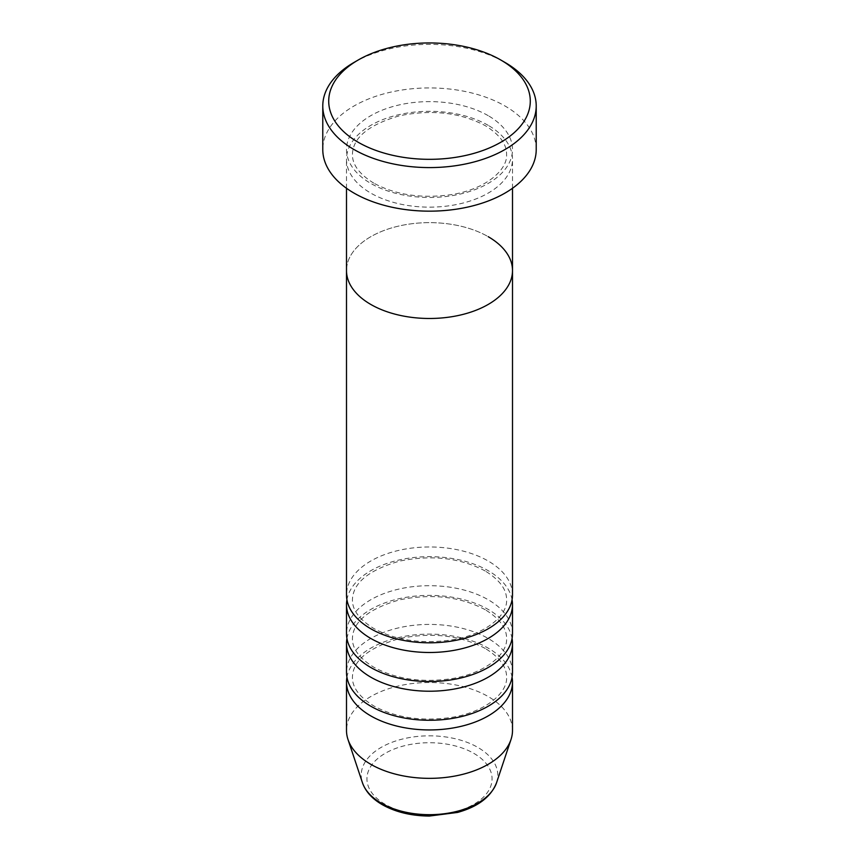 <?xml version="1.0" encoding="UTF-8"?>
<svg xmlns="http://www.w3.org/2000/svg" width="859" height="859" viewBox="0 0 859 859"><rect width="100%" height="100%" fill="white"/><g stroke="black" fill="none" stroke-linecap="round" stroke-linejoin="round"><path stroke-width="0.64" stroke-dasharray="4.29 3.22" d="M488.191 125.339A83.001 47.921 0 0 0 397.738 114.956A83.001 47.921 0 0 0 346.499 159.226A83.001 47.921 0 0 0 370.809 193.114A83.001 47.921 0 0 0 461.262 203.497A83.001 47.921 0 0 0 512.501 159.226A83.001 47.921 0 0 0 488.191 125.339M512.501 270.564A83.001 47.921 0 0 0 488.191 236.676A83.001 47.921 0 0 0 397.738 226.293A83.001 47.921 0 0 0 346.499 270.564A83.001 47.921 0 0 1 397.738 226.293A83.001 47.921 0 0 1 488.191 236.676M536.22 149.541A106.72 61.612 0 0 0 504.963 105.979A106.72 61.612 0 0 0 388.665 92.622A106.72 61.612 0 0 0 322.78 149.541M354.037 62.417A106.72 61.612 180 0 1 504.963 62.417M512.071 599.732A83.001 47.921 0 0 0 488.191 570.687A83.001 47.921 0 0 0 401.658 559.434A83.001 47.921 0 0 0 346.929 599.732M512.501 594.89A83.001 47.921 0 0 0 488.191 561.013A83.001 47.921 0 0 0 397.738 550.619A83.001 47.921 0 0 0 346.499 594.89M512.071 638.462A83.001 47.921 0 0 0 488.191 609.418A83.001 47.921 0 0 0 401.658 598.154A83.001 47.921 0 0 0 346.929 638.462M512.501 633.62A83.001 47.921 0 0 0 488.191 599.732A83.001 47.921 0 0 0 397.738 589.349A83.001 47.921 0 0 0 346.499 633.62M512.071 677.182A83.001 47.921 0 0 0 488.191 648.137A83.001 47.921 0 0 0 401.658 636.884A83.001 47.921 0 0 0 346.929 677.182M512.501 672.339A83.001 47.921 0 0 0 488.191 638.462A83.001 47.921 0 0 0 397.738 628.069A83.001 47.921 0 0 0 346.499 672.339M512.501 730.429A83.001 47.921 0 0 0 488.191 696.552A83.001 47.921 0 0 0 397.738 686.158A83.001 47.921 0 0 0 346.499 730.429M488.191 115.664A83.001 47.921 0 0 0 370.809 115.664A83.001 47.921 0 0 0 370.809 183.429A83.001 47.921 0 0 0 488.191 183.429A83.001 47.921 0 0 0 488.191 115.664M473.738 753.3A62.567 36.121 180 0 1 473.738 804.378A62.567 36.121 180 0 1 385.262 804.378A62.567 36.121 180 0 1 385.262 753.3A62.567 36.121 180 0 1 473.738 753.3M496.556 782.721A68.29 39.428 0 0 0 477.787 747.373A68.29 39.428 0 0 0 397.481 740.426A68.29 39.428 0 0 0 362.444 782.721M373.772 183.139C359.384 174.227 352.265 164.649 352.426 154.384C352.963 137.623 368.608 124.77 399.392 115.815C431.723 109.222 460.338 112.497 485.228 125.639C499.616 134.541 506.735 144.129 506.574 154.384C507.755 170.35 484.637 189.742 450.782 194.703C421.2 198.751 395.527 194.896 373.772 183.139M512.501 188.271L512.501 159.226M346.499 188.271L346.499 159.226M485.228 570.988C460.338 557.845 431.723 554.57 399.392 561.163C368.608 570.108 352.963 582.971 352.426 599.732C352.265 609.987 359.384 619.575 373.772 628.487C395.527 640.245 421.2 644.1 450.782 640.052C484.637 635.091 507.755 615.688 506.574 599.732C506.735 589.478 499.616 579.889 485.228 570.988M485.228 609.707C460.338 596.565 431.723 593.301 399.392 599.893C368.608 608.838 352.963 621.691 352.426 638.462C352.265 648.717 359.384 658.295 373.772 667.207C395.527 678.975 421.2 682.83 450.782 678.771C484.637 673.81 507.755 654.418 506.574 638.462C506.735 628.197 499.616 618.62 485.228 609.707M485.228 648.438C460.338 635.295 431.723 632.02 399.392 638.613C368.608 647.568 352.963 660.421 352.426 677.182C352.265 687.447 359.384 697.025 373.772 705.937C395.527 717.694 421.2 721.549 450.782 717.501C484.637 712.541 507.755 693.149 506.574 677.182C506.735 666.928 499.616 657.35 485.228 648.438"/><path stroke-width="1.29" d="M358.235 142.283A100.782 58.187 0 0 0 500.765 142.283A100.782 58.187 0 0 0 500.765 59.99L504.963 62.417A106.72 61.612 180 0 1 536.22 105.979A106.72 61.612 180 0 1 470.335 162.899A106.72 61.612 180 0 1 354.037 149.541A106.72 61.612 180 0 1 322.78 105.979A106.72 61.612 180 0 1 354.037 62.417L358.235 59.99A100.782 58.187 0 0 0 358.235 142.283M346.499 188.271L346.499 270.564A83.001 47.921 0 0 0 370.809 304.451A83.001 47.921 0 0 0 461.262 314.834A83.001 47.921 0 0 0 512.501 270.564L512.501 594.89A83.001 47.921 0 0 1 461.262 639.16A83.001 47.921 0 0 1 370.809 628.777A83.001 47.921 0 0 1 346.499 594.89L346.499 270.564A83.001 47.921 0 0 0 370.809 304.451A83.001 47.921 0 0 0 461.262 314.834A83.001 47.921 0 0 0 512.501 270.564A83.001 47.921 0 0 0 488.191 236.676M322.78 105.979L322.78 149.541A106.72 61.612 0 0 0 354.037 193.114A106.72 61.612 0 0 0 470.335 206.471A106.72 61.612 0 0 0 536.22 149.541L536.22 105.979M504.963 62.417L500.765 59.99A100.782 58.187 0 0 0 358.235 59.99M346.929 599.732A83.001 47.921 0 0 0 346.499 604.575A83.001 47.921 0 0 0 370.809 638.462A83.001 47.921 0 0 0 461.262 648.846A83.001 47.921 0 0 0 512.501 604.575A83.001 47.921 0 0 0 512.071 599.732M346.929 638.462A83.001 47.921 0 0 0 346.499 643.305A83.001 47.921 0 0 0 370.809 677.182A83.001 47.921 0 0 0 461.262 687.576A83.001 47.921 0 0 0 512.501 643.305A83.001 47.921 0 0 0 512.071 638.462M346.499 604.575L346.499 633.62A83.001 47.921 0 0 0 370.809 667.507A83.001 47.921 0 0 0 461.262 677.891A83.001 47.921 0 0 0 512.501 633.62L512.501 604.575M346.929 677.182A83.001 47.921 0 0 0 346.499 682.025A83.001 47.921 0 0 0 370.809 715.912A83.001 47.921 0 0 0 461.262 726.295A83.001 47.921 0 0 0 512.501 682.025A83.001 47.921 0 0 0 512.071 677.182M346.499 643.305L346.499 672.339A83.001 47.921 0 0 0 370.809 706.227A83.001 47.921 0 0 0 461.262 716.621A83.001 47.921 0 0 0 512.501 672.339L512.501 643.305M346.499 682.025L346.499 730.429A83.001 47.921 0 0 0 348.002 739.513A83.001 47.921 0 0 0 370.809 764.317A83.001 47.921 0 0 0 453.82 776.246A83.001 47.921 0 0 0 510.998 739.513A83.001 47.921 0 0 0 512.501 730.429L512.501 682.025M381.213 803.133A68.29 39.428 0 0 0 449.515 812.947A68.29 39.428 0 0 0 496.556 782.721C491.058 796.819 478.076 806.719 457.589 812.431L429.371 816.05C411.278 815.91 395.58 812.109 382.298 804.679C372.183 798.838 365.569 791.526 362.444 782.721A68.29 39.428 0 0 0 381.213 803.133M512.501 270.564L512.501 188.271M496.556 782.721L510.998 739.513M362.444 782.721L348.002 739.513"/></g></svg>
